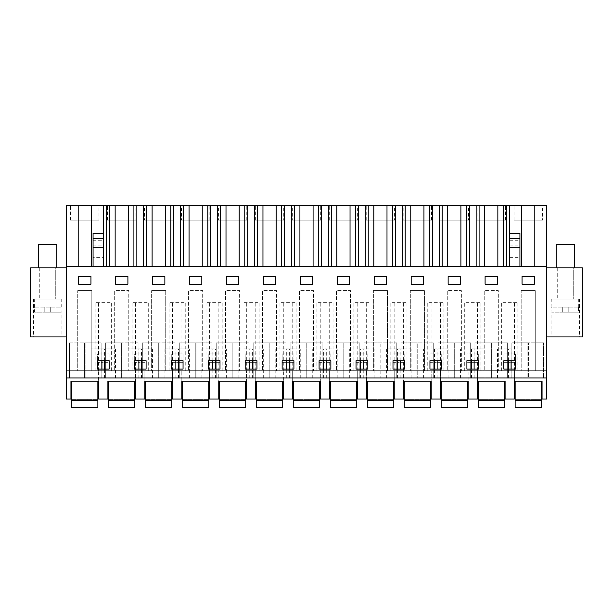 <?xml version="1.0" encoding="UTF-8"?>
<svg xmlns="http://www.w3.org/2000/svg" width="613" height="613" viewBox="0 0 613 613"><rect width="100%" height="100%" fill="white"/><g stroke="black" fill="none" stroke-linecap="round" stroke-linejoin="round"><path stroke-width="0.46" stroke-dasharray="3.06 2.3" d="M78.188 205.631L78.188 266.371L66.296 266.371L546.704 266.371L546.704 399.055L542.053 399.055L542.053 370.689L542.053 381.24L514.407 381.24L514.407 370.689L514.407 399.055L505.097 399.055L505.097 370.689L505.097 381.24L477.45 381.24L477.45 370.689L477.45 399.055L468.14 399.055L468.14 370.689L468.14 381.24L440.494 381.24L440.494 370.689L440.494 399.055L431.184 399.055L431.184 370.689L431.184 381.24L403.546 381.24L403.546 370.689L403.546 399.055L394.228 399.055L394.228 370.689L394.228 381.24L366.589 381.24L366.589 370.689L366.589 399.055L357.279 399.055L357.279 370.689L357.279 381.24L329.633 381.24L329.633 370.689L329.633 399.055L320.323 399.055L320.323 370.689L320.323 381.24L292.677 381.24L292.677 370.689L292.677 399.055L283.367 399.055L283.367 370.689L283.367 381.24L255.721 381.24L255.721 370.689L255.721 399.055L246.411 399.055L246.411 370.689L246.411 381.24L218.772 381.24L218.772 370.689L218.772 399.055L209.454 399.055L209.454 370.689L209.454 381.24L181.816 381.24L181.816 370.689L181.816 399.055L172.506 399.055L172.506 370.689L172.506 381.24L144.86 381.24L144.86 370.689L144.86 399.055L135.55 399.055L135.55 370.689L135.55 381.24L107.903 381.24L107.903 370.689L107.903 399.055L98.593 399.055L98.593 370.689L98.593 381.24L70.947 381.24L70.947 370.689L546.704 370.689L66.296 370.689L70.947 370.689L70.947 399.055L66.296 399.055L66.296 205.631L546.704 205.631L546.704 266.371L103.252 266.371L103.252 205.631M66.296 267.827L66.296 336.935L66.296 267.827L30.65 267.827L30.65 336.935L66.296 336.935M66.296 377.96L546.704 377.96M84.41 377.96L101.137 377.96L85.138 377.96L85.138 342.897L85.138 377.96L69.499 377.96L84.41 377.96L84.41 342.897L101.137 342.889L101.137 377.96L101.137 342.889L84.41 342.897L84.41 377.96M509.748 377.96L521.985 377.96L509.748 377.96M471.474 377.96L485.029 377.96L471.474 377.96L471.474 369.087M433.728 377.96L417.729 377.96L433.728 377.96L433.728 342.866L433.728 377.96M417.001 377.96L400.994 377.96L417.001 377.96L417.001 342.874L417.729 342.874L417.729 377.96L417.729 342.874L433.728 342.866L417.001 342.874L417.001 377.96M453.957 377.96L470.684 377.96L453.957 377.96L453.957 342.874L454.685 342.874L454.685 377.96L454.685 342.874L470.684 342.866L470.684 377.96L470.684 342.866L453.957 342.874L453.957 377.96M386.657 377.96L411.116 377.96L386.657 377.96L386.657 348.866L411.116 348.866L386.657 348.866M195.271 377.96L212.006 377.96L195.271 377.96L195.271 342.874L195.999 342.874L195.999 377.96L195.999 342.874L212.006 342.866L212.006 377.96L212.006 342.866L195.271 342.874L195.271 377.96M232.227 377.96L248.962 377.96L232.227 377.96L232.227 342.874L232.955 342.874L232.955 377.96L232.955 342.874L248.962 342.866L248.962 377.96L248.962 342.866L232.227 342.874L232.227 377.96M164.928 377.96L189.386 377.96L164.928 377.96L164.928 348.866L189.386 348.866L164.928 348.866M122.094 377.96L105.359 377.96L122.094 377.96L122.094 342.874L122.094 377.96M152.438 377.96L127.971 377.96L152.438 377.96L152.438 348.866L127.971 348.866L152.438 348.866M159.043 377.96L142.316 377.96L159.043 377.96L159.043 342.874L159.043 377.96M215.431 377.96L201.884 377.96L226.343 377.96L215.431 377.96L215.431 369.087M306.14 377.96L322.867 377.96L306.14 377.96L306.14 342.874L306.86 342.874L306.86 377.96L306.86 342.874L322.867 342.866L322.867 377.96L322.867 342.866L306.14 342.874L306.14 377.96M252.387 377.96L238.84 377.96L263.299 377.96L252.387 377.96L252.387 369.087M327.089 377.96L343.088 377.96L327.089 377.96L327.089 342.889L327.089 377.96M343.088 377.96L359.823 377.96L343.088 377.96L343.088 342.874L343.816 342.874L343.816 377.96L343.816 342.874L359.823 342.866L359.823 377.96L359.823 342.866L343.088 342.874L343.088 377.96M380.773 377.96L364.038 377.96L380.773 377.96L380.773 342.874L380.773 377.96M324.974 377.96L337.211 377.96L324.974 377.96M269.184 377.96L285.911 377.96L269.184 377.96L269.184 342.874L269.912 342.874L269.912 377.96L269.912 342.874L285.911 342.866L285.911 377.96L285.911 342.866L269.184 342.874L269.184 377.96M275.789 377.96L300.255 377.96L275.789 377.96L275.789 348.866L300.255 348.866L275.789 348.866M363.248 377.96L349.701 377.96L374.16 377.96L363.248 377.96L363.248 369.087M434.525 377.96L448.072 377.96L434.525 377.96L434.525 369.087M474.906 377.96L490.906 377.96L474.906 377.96L474.906 342.889L474.906 377.96M490.906 377.96L507.641 377.96L490.906 377.96L490.906 342.874L491.634 342.874L491.634 377.96L491.634 342.874L507.641 342.866L507.641 377.96L507.641 342.866L490.906 342.874L490.906 377.96M115.482 377.96L91.015 377.96L115.482 377.96L115.482 348.866L91.015 348.866L115.482 348.866M527.862 377.96L543.501 377.96L528.59 377.96L528.59 342.828L528.59 377.96L511.863 377.96L527.862 377.96L527.862 342.828L543.501 342.813L543.501 377.96L543.501 342.813L527.862 342.828L527.862 377.96M78.188 266.371L103.252 266.371L103.252 233.407L103.252 257.644L93.069 257.644L93.069 233.407M509.748 205.631L509.748 266.371L519.931 266.371L519.931 233.407M509.748 266.371L509.748 233.407L509.748 266.371L519.931 266.371M103.252 266.371L93.069 266.371L103.252 266.371L103.252 257.644M98.961 205.631L70.587 205.631L98.961 205.631L98.961 220.182L70.587 220.182L98.961 220.182M357.64 205.631L329.273 205.631L357.64 205.631L357.64 220.182L329.273 220.182L357.64 220.182M468.501 205.631L440.134 205.631L468.501 205.631L468.501 220.182L440.134 220.182L468.501 220.182M144.499 205.631L172.866 205.631L144.499 205.631L144.499 220.182L172.866 220.182L144.499 220.182M292.317 205.631L320.683 205.631L292.317 205.631L292.317 220.182L320.683 220.182L292.317 220.182M181.448 205.631L209.822 205.631L181.448 205.631L181.448 220.182L209.822 220.182L181.448 220.182M394.596 205.631L366.222 205.631L394.596 205.631L394.596 220.182L366.222 220.182L394.596 220.182M403.178 205.631L431.552 205.631L403.178 205.631L403.178 220.182L431.552 220.182L403.178 220.182M477.09 205.631L505.457 205.631L477.09 205.631L477.09 220.182L505.457 220.182L477.09 220.182M542.413 205.631L514.039 205.631L542.413 205.631L542.413 220.182L514.039 220.182L542.413 220.182M135.91 205.631L107.543 205.631L135.91 205.631L135.91 220.182L107.543 220.182L135.91 220.182M218.404 205.631L246.778 205.631L218.404 205.631L218.404 220.182L246.778 220.182L218.404 220.182M283.727 205.631L255.36 205.631L283.727 205.631L283.727 220.182L255.36 220.182L283.727 220.182M66.296 266.371L546.704 266.371M90.954 276.555L90.954 284.194L90.954 276.555L78.587 276.555L78.587 284.194L90.954 284.194L78.587 284.194L78.587 276.555L90.954 276.555L90.954 284.194L78.587 284.194L78.587 276.555L90.954 276.555M509.748 353.954L503.855 353.954L503.855 362.689L515.64 362.689L515.64 353.954L503.855 353.954L503.855 362.689L515.64 362.689L515.64 353.954L509.748 353.954M478.692 353.954L466.907 353.954L466.907 362.689L478.692 362.689L478.692 353.954L466.907 353.954L466.907 362.689L478.692 362.689L478.692 353.954M423.545 276.555L411.177 276.555L411.177 284.194L423.545 284.194L423.545 276.555L423.545 284.194L411.177 284.194L411.177 276.555L423.545 276.555L411.177 276.555L411.177 284.194L423.545 284.194L423.545 276.555M404.779 353.954L404.779 362.689L398.887 362.689L404.779 362.689L404.779 353.954L392.994 353.954L392.994 362.689L398.887 362.689L392.994 362.689L392.994 353.954L404.779 353.954M441.735 353.954L441.735 362.689L435.843 362.689L441.735 362.689L441.735 353.954L429.951 353.954L429.951 362.689L435.843 362.689L429.951 362.689L429.951 353.954L441.735 353.954M293.918 353.954L282.133 353.954L282.133 362.689L293.918 362.689L293.918 353.954L282.133 353.954L282.133 362.689L293.918 362.689L293.918 353.954M189.455 284.194L201.823 284.194L189.455 284.194L189.455 276.555L189.455 284.194L189.455 276.555L201.823 276.555L201.823 284.194L201.823 276.555L189.455 276.555L201.823 276.555L201.823 284.194L189.455 284.194M171.265 362.689L183.049 362.689L183.049 353.954L171.265 353.954L171.265 362.689L183.049 362.689L183.049 353.954L171.265 353.954L171.265 362.689M214.113 353.954L208.221 353.954L208.221 362.689L220.006 362.689L220.006 353.954L208.221 353.954L208.221 362.689L220.006 362.689L220.006 353.954L214.113 353.954M115.543 284.194L127.91 284.194L115.543 284.194L115.543 276.555L115.543 284.194L115.543 276.555L127.91 276.555L127.91 284.194L127.91 276.555L115.543 276.555L127.91 276.555L127.91 284.194L115.543 284.194M146.093 353.954L146.093 362.689L140.201 362.689L146.093 362.689L146.093 353.954L134.308 353.954L134.308 362.689L140.201 362.689L134.308 362.689L134.308 353.954L146.093 353.954M152.499 284.194L164.866 284.194L152.499 284.194L152.499 276.555L152.499 284.194L152.499 276.555L164.866 276.555L164.866 284.194L164.866 276.555L152.499 276.555L164.866 276.555L164.866 284.194L152.499 284.194M312.684 276.555L300.316 276.555L300.316 284.194L312.684 284.194L312.684 276.555L312.684 284.194L300.316 284.194L300.316 276.555L312.684 276.555L300.316 276.555L300.316 284.194L312.684 284.194L312.684 276.555M251.069 362.689L256.962 362.689L256.962 353.954L245.177 353.954L245.177 362.689L256.962 362.689L256.962 353.954L245.177 353.954L245.177 362.689L251.069 362.689M349.64 276.555L337.273 276.555L337.273 284.194L349.64 284.194L349.64 276.555L349.64 284.194L337.273 284.194L337.273 276.555L349.64 276.555L337.273 276.555L337.273 284.194L349.64 284.194L349.64 276.555M330.867 353.954L330.867 362.689L324.974 362.689L330.867 362.689L330.867 353.954L319.082 353.954L319.082 362.689L324.974 362.689L319.082 362.689L319.082 353.954L330.867 353.954M367.823 353.954L367.823 362.689L361.931 362.689L367.823 362.689L367.823 353.954L356.038 353.954L356.038 362.689L361.931 362.689L356.038 362.689L356.038 353.954L367.823 353.954M275.727 276.555L263.36 276.555L263.36 284.194L275.727 284.194L275.727 276.555L275.727 284.194L263.36 284.194L263.36 276.555L275.727 276.555L263.36 276.555L263.36 284.194L275.727 284.194L275.727 276.555M386.596 276.555L386.596 284.194L386.596 276.555L374.229 276.555L374.229 284.194L386.596 284.194L374.229 284.194L374.229 276.555L386.596 276.555L386.596 284.194L374.229 284.194L374.229 276.555L386.596 276.555M460.501 276.555L460.501 284.194L460.501 276.555L448.134 276.555L448.134 284.194L460.501 284.194L448.134 284.194L448.134 276.555L460.501 276.555L460.501 284.194L448.134 284.194L448.134 276.555L460.501 276.555M497.457 276.555L485.09 276.555L485.09 284.194L497.457 284.194L497.457 276.555L497.457 284.194L485.09 284.194L485.09 276.555L497.457 276.555L485.09 276.555L485.09 284.194L497.457 284.194L497.457 276.555M109.145 353.954L109.145 362.689L103.252 362.689L109.145 362.689L109.145 353.954L97.36 353.954L97.36 362.689L103.252 362.689L97.36 362.689L97.36 353.954L109.145 353.954M226.404 284.194L238.771 284.194L226.404 284.194L226.404 276.555L226.404 284.194L226.404 276.555L238.771 276.555L238.771 284.194L238.771 276.555L226.404 276.555L238.771 276.555L238.771 284.194L226.404 284.194M522.046 276.555L522.046 284.194L534.413 284.194L534.413 276.555L534.413 284.194L522.046 284.194L522.046 276.555L534.413 276.555L522.046 276.555L534.413 276.555L534.413 284.194L522.046 284.194L522.046 276.555M77.728 370.689L91.812 370.689L77.728 370.689L77.728 290.593L77.728 370.689M501.672 370.689L509.748 370.689L501.672 370.689L501.672 302.309L517.832 302.309L501.672 302.309M509.748 370.689L517.832 370.689L509.748 370.689M132.124 370.689L140.201 370.689L132.124 370.689L132.124 302.309L148.285 302.309L132.124 302.309M140.201 370.689L148.285 370.689L140.201 370.689M151.641 370.689L165.725 370.689L151.641 370.689L151.641 290.593L151.641 370.689M206.029 370.689L214.113 370.689L206.029 370.689L206.029 302.309L222.197 302.309L206.029 302.309M214.113 370.689L222.197 370.689L214.113 370.689M169.081 370.689L185.241 370.689L169.081 370.689L169.081 302.309L185.241 302.309L169.081 302.309M279.942 370.689L296.102 370.689L279.942 370.689L279.942 302.309L296.102 302.309L279.942 302.309M350.498 370.689L336.414 370.689L350.498 370.689L350.498 290.593L336.414 290.593L336.414 370.689L336.414 290.593L350.498 290.593L350.498 370.689M316.898 370.689L333.058 370.689L316.898 370.689L316.898 302.309L333.058 302.309L316.898 302.309M498.315 370.689L484.232 370.689L498.315 370.689L498.315 290.593L484.232 290.593L484.232 370.689L484.232 290.593L498.315 290.593L498.315 370.689M390.803 370.689L406.971 370.689L390.803 370.689L390.803 302.309L406.971 302.309L390.803 302.309M95.168 370.689L111.328 370.689L95.168 370.689L95.168 302.309L111.328 302.309L95.168 302.309M128.768 370.689L114.685 370.689L128.768 370.689L128.768 290.593L114.685 290.593L114.685 370.689L114.685 290.593L128.768 290.593L128.768 370.689M276.586 370.689L262.502 370.689L276.586 370.689L276.586 290.593L262.502 290.593L262.502 370.689L262.502 290.593L276.586 290.593L276.586 370.689M202.681 370.689L188.597 370.689L202.681 370.689L202.681 290.593L188.597 290.593L188.597 370.689L188.597 290.593L202.681 290.593L202.681 370.689M239.629 370.689L225.546 370.689L239.629 370.689L239.629 290.593L225.546 290.593L225.546 370.689L225.546 290.593L239.629 290.593L239.629 370.689M464.715 370.689L480.876 370.689L464.715 370.689L464.715 302.309L480.876 302.309L464.715 302.309M313.542 370.689L299.458 370.689L313.542 370.689L313.542 290.593L299.458 290.593L299.458 370.689L299.458 290.593L313.542 290.593L313.542 370.689M373.371 370.689L387.454 370.689L373.371 370.689L373.371 290.593L373.371 370.689M353.854 370.689L370.014 370.689L353.854 370.689L353.854 302.309L370.014 302.309L353.854 302.309M461.359 370.689L447.275 370.689L461.359 370.689L461.359 290.593L447.275 290.593L447.275 370.689L447.275 290.593L461.359 290.593L461.359 370.689M427.759 370.689L443.919 370.689L427.759 370.689L427.759 302.309L443.919 302.309L427.759 302.309M242.986 370.689L259.146 370.689L242.986 370.689L242.986 302.309L259.146 302.309L242.986 302.309M521.188 370.689L535.272 370.689L521.188 370.689L521.188 290.593L521.188 370.689M410.319 370.689L424.403 370.689L410.319 370.689L410.319 290.593L410.319 370.689M39.745 267.827L55.745 267.827L39.745 267.827L39.745 299.106L39.745 267.827L55.745 267.827L55.745 299.106L55.745 267.827L39.745 267.827M40.941 336.935L61.928 336.935L40.941 336.935M546.704 267.827L546.704 336.935L546.704 267.827L582.35 267.827L582.35 336.935L546.704 336.935M69.499 342.912L69.499 377.96L69.499 342.912L84.41 342.897L69.499 342.912M511.073 377.96L511.073 369.087M511.073 360.72L511.073 348.866L497.518 348.866L511.073 348.866M508.43 377.96L508.43 369.087M508.43 360.72L508.43 348.866M497.518 377.96L497.518 348.866M521.985 377.96L521.985 348.866M515.64 369.087L503.855 369.087L503.855 360.72L515.64 360.72L515.64 369.087M471.474 348.866L485.029 348.866L471.474 348.866L471.474 360.72M460.562 377.96L460.562 348.866M485.029 377.96L485.029 348.866M466.907 360.72L478.692 360.72L478.692 369.087L466.907 369.087L466.907 360.72M474.117 377.96L474.117 369.087M474.117 360.72L474.117 348.866M400.994 342.889L400.994 377.96L400.994 342.889L417.001 342.874L400.994 342.889M437.95 342.889L437.95 377.96L437.95 342.889L453.957 342.874L437.95 342.889M411.116 377.96L411.116 348.866M392.994 360.72L404.779 360.72L404.779 369.087L392.994 369.087L392.994 360.72M400.205 377.96L400.205 369.087M400.205 360.72L400.205 348.866M397.569 377.96L397.569 369.087M397.569 360.72L397.569 348.866M179.272 342.889L179.272 377.96L179.272 342.889L195.271 342.874L179.272 342.889M216.22 342.889L216.22 377.96L216.22 342.889L232.227 342.874L216.22 342.889M189.386 377.96L189.386 348.866M171.265 360.72L183.049 360.72L183.049 369.087L171.265 369.087L171.265 360.72M178.475 377.96L178.475 369.087M178.475 360.72L178.475 348.866M175.839 377.96L175.839 369.087M175.839 360.72L175.839 348.866M138.094 342.866L138.094 377.96L138.094 342.866L121.366 342.874L138.094 342.866M105.359 342.889L105.359 377.96L105.359 342.889L121.366 342.874L121.366 377.96L121.366 342.874L105.359 342.889M141.526 377.96L141.526 369.087M141.526 360.72L141.526 348.866M138.883 377.96L138.883 369.087M138.883 360.72L138.883 348.866M127.971 377.96L127.971 348.866M134.308 360.72L146.093 360.72L146.093 369.087L134.308 369.087L134.308 360.72M175.05 342.866L175.05 377.96L175.05 342.866L158.315 342.874L175.05 342.866M142.316 342.889L142.316 377.96L142.316 342.889L158.315 342.874L158.315 377.96L158.315 342.874L142.316 342.889M214.113 348.866L201.884 348.866L214.113 348.866M212.795 377.96L212.795 369.087M212.795 360.72L212.795 348.866M215.431 360.72L215.431 348.866M201.884 377.96L201.884 348.866M226.343 377.96L226.343 348.866M208.221 360.72L220.006 360.72L220.006 369.087L208.221 369.087L208.221 360.72M290.133 342.889L290.133 377.96L290.133 342.889L306.14 342.874L290.133 342.889M251.069 348.866L238.84 348.866L251.069 348.866M249.752 377.96L249.752 369.087M249.752 360.72L249.752 348.866M252.387 360.72L252.387 348.866M238.84 377.96L238.84 348.866M263.299 377.96L263.299 348.866M245.177 360.72L256.962 360.72L256.962 369.087L245.177 369.087L245.177 360.72M327.089 342.889L343.088 342.874L327.089 342.889M396.78 342.866L396.78 377.96L396.78 342.866L380.045 342.874L396.78 342.866M364.038 342.889L364.038 377.96L364.038 342.889L380.045 342.874L380.045 377.96L380.045 342.874L364.038 342.889M324.974 348.866L337.211 348.866L324.974 348.866M323.656 377.96L323.656 369.087M323.656 360.72L323.656 348.866M326.3 377.96L326.3 369.087M326.3 360.72L326.3 348.866M312.745 377.96L312.745 348.866M337.211 377.96L337.211 348.866M319.082 360.72L330.867 360.72L330.867 369.087L319.082 369.087L319.082 360.72M253.177 342.889L253.177 377.96L253.177 342.889L269.184 342.874L253.177 342.889M300.255 377.96L300.255 348.866M282.133 360.72L293.918 360.72L293.918 369.087L282.133 369.087L282.133 360.72M289.344 377.96L289.344 369.087M289.344 360.72L289.344 348.866M286.7 377.96L286.7 369.087M286.7 360.72L286.7 348.866M361.931 348.866L374.16 348.866L361.931 348.866M360.613 377.96L360.613 369.087M360.613 360.72L360.613 348.866M363.248 360.72L363.248 348.866M349.701 377.96L349.701 348.866M374.16 377.96L374.16 348.866M356.038 360.72L367.823 360.72L367.823 369.087L356.038 369.087L356.038 360.72M434.525 348.866L448.072 348.866L434.525 348.866L434.525 360.72M423.614 377.96L423.614 348.866M448.072 377.96L448.072 348.866M429.951 360.72L441.735 360.72L441.735 369.087L429.951 369.087L429.951 360.72M437.161 377.96L437.161 369.087M437.161 360.72L437.161 348.866M474.906 342.889L490.906 342.874L474.906 342.889M104.57 377.96L104.57 369.087M104.57 360.72L104.57 348.866M101.927 377.96L101.927 369.087M101.927 360.72L101.927 348.866M91.015 377.96L91.015 348.866M97.36 360.72L109.145 360.72L109.145 369.087L97.36 369.087L97.36 360.72M511.863 342.836L511.863 377.96L511.863 342.836L527.862 342.828L511.863 342.836M91.352 205.631L91.352 266.371M534.812 205.631L534.812 266.371M521.648 205.631L521.648 266.371M497.856 205.631L497.856 266.371M484.691 205.631L484.691 266.371M460.899 205.631L460.899 266.371M447.735 205.631L447.735 266.371M423.951 205.631L423.951 266.371M410.779 205.631L410.779 266.371M386.995 205.631L386.995 266.371M373.823 205.631L373.823 266.371M350.038 205.631L350.038 266.371M336.874 205.631L336.874 266.371M313.082 205.631L313.082 266.371M299.918 205.631L299.918 266.371M276.126 205.631L276.126 266.371M262.962 205.631L262.962 266.371M239.177 205.631L239.177 266.371M226.005 205.631L226.005 266.371M202.221 205.631L202.221 266.371M189.049 205.631L189.049 266.371M165.265 205.631L165.265 266.371M152.101 205.631L152.101 266.371M128.309 205.631L128.309 266.371M115.144 205.631L115.144 266.371M509.748 257.644L519.931 257.644M93.069 266.371L93.069 257.644M70.587 220.182L70.587 205.631M329.273 220.182L329.273 205.631M440.134 220.182L440.134 205.631M172.866 220.182L172.866 205.631M320.683 220.182L320.683 205.631M209.822 220.182L209.822 205.631M366.222 220.182L366.222 205.631M431.552 220.182L431.552 205.631M505.457 220.182L505.457 205.631M514.039 220.182L514.039 205.631M107.543 220.182L107.543 205.631M246.778 220.182L246.778 205.631M255.36 220.182L255.36 205.631M91.812 370.689L91.812 290.593L77.728 290.593L91.812 290.593L91.812 370.689M517.832 370.689L517.832 302.309M505.02 370.689L505.02 302.309M514.483 370.689L514.483 302.309M148.285 370.689L148.285 302.309M135.473 370.689L135.473 302.309M144.936 370.689L144.936 302.309M165.725 290.593L165.725 370.689L165.725 290.593L151.641 290.593L165.725 290.593M222.197 370.689L222.197 302.309M209.385 370.689L209.385 302.309M218.841 370.689L218.841 302.309M172.429 370.689L172.429 302.309M181.892 370.689L181.892 302.309M185.241 370.689L185.241 302.309M296.102 370.689L296.102 302.309M283.29 370.689L283.29 302.309M292.753 370.689L292.753 302.309M333.058 370.689L333.058 302.309M329.71 370.689L329.71 302.309M320.247 370.689L320.247 302.309M406.971 370.689L406.971 302.309M394.159 370.689L394.159 302.309M403.615 370.689L403.615 302.309M111.328 370.689L111.328 302.309M98.517 370.689L98.517 302.309M107.98 370.689L107.98 302.309M480.876 370.689L480.876 302.309M468.064 370.689L468.064 302.309M477.527 370.689L477.527 302.309M387.454 290.593L387.454 370.689L387.454 290.593L373.371 290.593L387.454 290.593M370.014 370.689L370.014 302.309M357.203 370.689L357.203 302.309M366.666 370.689L366.666 302.309M443.919 370.689L443.919 302.309M431.108 370.689L431.108 302.309M440.571 370.689L440.571 302.309M246.334 370.689L246.334 302.309M255.797 370.689L255.797 302.309M259.146 370.689L259.146 302.309M535.272 370.689L535.272 290.593L521.188 290.593L535.272 290.593L535.272 370.689M424.403 290.593L424.403 370.689L424.403 290.593L410.319 290.593L424.403 290.593M39.745 299.106L55.745 299.106L39.745 299.106M54.549 299.106L33.562 299.106L54.549 299.106M572.059 336.935L551.072 336.935L572.059 336.935M557.255 267.827L573.255 267.827L557.255 267.827L557.255 299.106L557.255 267.827L573.255 267.827L573.255 299.106L573.255 267.827L557.255 267.827M509.748 240.702L519.931 240.702M509.748 245.077L519.931 245.077M93.069 240.702L103.252 240.702M93.069 245.077L103.252 245.077M558.451 299.106L579.438 299.106L558.451 299.106M557.255 299.106L573.255 299.106L557.255 299.106M34.29 299.106L61.2 299.106L34.29 299.106L34.466 312.201L61.024 312.201L34.466 312.201L44.787 312.201L34.466 312.201L34.29 307.105M52.105 267.827L56.833 267.827M38.657 267.827L43.385 267.827M61.2 299.106L61.2 307.105M61.024 307.105L61.024 312.201L44.787 312.201L44.787 307.105L34.466 307.105L50.703 307.105L44.787 307.105L44.787 312.201L50.703 312.201L50.703 307.105L61.024 307.105L61.024 312.201L50.703 312.201L50.703 307.105L61.024 307.105M52.105 244.549L38.65 244.549M50.703 312.201L50.703 307.105L50.703 312.201M44.787 312.201L44.787 307.105L44.787 312.201M551.8 299.106L578.71 299.106L551.8 299.106L551.976 312.201L578.534 312.201L551.976 312.201L562.297 312.201L551.976 312.201L551.8 307.105M569.615 267.827L574.343 267.827M556.167 267.827L560.895 267.827M578.71 299.106L578.71 307.105M578.534 307.105L578.534 312.201L562.297 312.201L562.297 307.105L551.976 307.105L568.213 307.105L562.297 307.105L562.297 312.201L568.213 312.201L568.213 307.105L578.534 307.105L578.534 312.201L568.213 312.201L568.213 307.105L578.534 307.105M569.615 244.549L556.16 244.549M568.213 312.201L568.213 307.105L568.213 312.201M562.297 312.201L562.297 307.105L562.297 312.201M71.675 381.24L71.675 407.369L97.865 407.369L97.865 381.24L71.675 381.24L97.865 381.24M71.675 399.37L71.675 407.369L97.865 407.369L97.865 399.37L97.865 407.369L71.675 407.369L71.675 399.37L97.865 399.37L71.675 399.37M71.675 400.458L97.865 400.458M108.631 381.24L108.631 407.369L134.822 407.369L134.822 381.24L108.631 381.24L134.822 381.24M108.631 399.37L108.631 407.369L134.822 407.369L134.822 399.37L134.822 407.369L108.631 407.369L108.631 399.37L134.822 399.37L108.631 399.37M108.631 400.458L134.822 400.458M145.588 381.24L145.588 407.369L171.778 407.369L171.778 381.24L145.588 381.24L171.778 381.24M145.588 399.37L145.588 407.369L171.778 407.369L171.778 399.37L171.778 407.369L145.588 407.369L145.588 399.37L171.778 399.37L145.588 399.37M145.588 400.458L171.778 400.458M182.544 381.24L182.544 407.369L208.734 407.369L208.734 381.24L182.544 381.24L208.734 381.24M182.544 399.37L182.544 407.369L208.734 407.369L208.734 399.37L208.734 407.369L182.544 407.369L182.544 399.37L208.734 399.37L182.544 399.37M182.544 400.458L208.734 400.458M219.5 381.24L219.5 407.369L245.683 407.369L245.683 381.24L219.5 381.24L245.683 381.24M219.5 399.37L219.5 407.369L245.683 407.369L245.683 399.37L245.683 407.369L219.5 407.369L219.5 399.37L245.683 399.37L219.5 399.37M219.5 400.458L245.683 400.458M256.449 381.24L256.449 407.369L282.639 407.369L282.639 381.24L256.449 381.24L282.639 381.24M256.449 399.37L256.449 407.369L282.639 407.369L282.639 399.37L282.639 407.369L256.449 407.369L256.449 399.37L282.639 399.37L256.449 399.37M256.449 400.458L282.639 400.458M293.405 381.24L293.405 407.369L319.595 407.369L319.595 381.24L293.405 381.24L319.595 381.24M293.405 399.37L293.405 407.369L319.595 407.369L319.595 399.37L319.595 407.369L293.405 407.369L293.405 399.37L319.595 399.37L293.405 399.37M293.405 400.458L319.595 400.458M330.361 381.24L330.361 407.369L356.551 407.369L356.551 381.24L330.361 381.24L356.551 381.24M330.361 399.37L330.361 407.369L356.551 407.369L356.551 399.37L356.551 407.369L330.361 407.369L330.361 399.37L356.551 399.37L330.361 399.37M330.361 400.458L356.551 400.458M367.317 381.24L367.317 407.369L393.5 407.369L393.5 381.24L367.317 381.24L393.5 381.24M367.317 399.37L367.317 407.369L393.5 407.369L393.5 399.37L393.5 407.369L367.317 407.369L367.317 399.37L393.5 399.37L367.317 399.37M367.317 400.458L393.5 400.458M404.266 381.24L404.266 407.369L430.456 407.369L430.456 381.24L404.266 381.24L430.456 381.24M404.266 399.37L404.266 407.369L430.456 407.369L430.456 399.37L430.456 407.369L404.266 407.369L404.266 399.37L430.456 399.37L404.266 399.37M404.266 400.458L430.456 400.458M441.222 381.24L441.222 407.369L467.412 407.369L467.412 381.24L441.222 381.24L467.412 381.24M441.222 399.37L441.222 407.369L467.412 407.369L467.412 399.37L467.412 407.369L441.222 407.369L441.222 399.37L467.412 399.37L441.222 399.37M441.222 400.458L467.412 400.458M478.178 381.24L478.178 407.369L504.369 407.369L504.369 381.24L478.178 381.24L504.369 381.24M478.178 399.37L478.178 407.369L504.369 407.369L504.369 399.37L504.369 407.369L478.178 407.369L478.178 399.37L504.369 399.37L478.178 399.37M478.178 400.458L504.369 400.458M515.135 381.24L515.135 407.369L541.325 407.369L541.325 381.24L515.135 381.24L541.325 381.24M515.135 399.37L515.135 407.369L541.325 407.369L541.325 399.37L541.325 407.369L515.135 407.369L515.135 399.37L541.325 399.37L515.135 399.37M515.135 400.458L541.325 400.458M61.928 299.106L61.928 336.935M33.562 299.106L33.562 336.935M579.438 299.106L579.438 336.935M551.072 299.106L551.072 336.935"/><path stroke-width="0.92" d="M66.296 377.96L66.296 399.055L70.947 399.055L70.947 381.24L98.593 381.24L98.593 399.055L107.903 399.055L107.903 381.24L135.55 381.24L135.55 399.055L144.86 399.055L144.86 381.24L172.506 381.24L172.506 399.055L181.816 399.055L181.816 381.24L209.454 381.24L209.454 399.055L218.772 399.055L218.772 381.24L246.411 381.24L246.411 399.055L255.721 399.055L255.721 381.24L283.367 381.24L283.367 399.055L292.677 399.055L292.677 381.24L320.323 381.24L320.323 399.055L329.633 399.055L329.633 381.24L357.279 381.24L357.279 399.055L366.589 399.055L366.589 381.24L394.228 381.24L394.228 399.055L403.546 399.055L403.546 381.24L431.184 381.24L431.184 399.055L440.494 399.055L440.494 381.24L468.14 381.24L468.14 399.055L477.45 399.055L477.45 381.24L505.097 381.24L505.097 399.055L514.407 399.055L514.407 381.24L542.053 381.24L542.053 399.055L546.704 399.055L546.704 377.96L66.296 377.96L66.296 205.631L78.188 205.631L78.188 266.371M66.296 266.371L546.704 266.371L546.704 377.96M78.587 284.194L78.587 276.555L90.954 276.555L90.954 284.194L78.587 284.194M509.748 369.087L503.855 369.087L503.855 360.72L515.64 360.72L515.64 369.087L509.748 369.087M478.692 369.087L466.907 369.087L466.907 360.72L478.692 360.72L478.692 369.087M411.177 276.555L423.545 276.555L423.545 284.194L411.177 284.194L411.177 276.555M404.779 360.72L404.779 369.087L392.994 369.087L392.994 360.72L404.779 360.72M441.735 360.72L441.735 369.087L429.951 369.087L429.951 360.72L441.735 360.72M293.918 369.087L282.133 369.087L282.133 360.72L293.918 360.72L293.918 369.087M201.823 284.194L189.455 284.194L189.455 276.555L201.823 276.555L201.823 284.194M171.265 360.72L183.049 360.72L183.049 369.087L171.265 369.087L171.265 360.72M214.113 369.087L208.221 369.087L208.221 360.72L220.006 360.72L220.006 369.087L214.113 369.087M127.91 284.194L115.543 284.194L115.543 276.555L127.91 276.555L127.91 284.194M146.093 360.72L146.093 369.087L134.308 369.087L134.308 360.72L146.093 360.72M164.866 284.194L152.499 284.194L152.499 276.555L164.866 276.555L164.866 284.194M300.316 276.555L312.684 276.555L312.684 284.194L300.316 284.194L300.316 276.555M251.069 360.72L256.962 360.72L256.962 369.087L245.177 369.087L245.177 360.72L251.069 360.72M337.273 276.555L349.64 276.555L349.64 284.194L337.273 284.194L337.273 276.555M330.867 360.72L330.867 369.087L319.082 369.087L319.082 360.72L330.867 360.72M367.823 360.72L367.823 369.087L356.038 369.087L356.038 360.72L367.823 360.72M263.36 276.555L275.727 276.555L275.727 284.194L263.36 284.194L263.36 276.555M374.229 284.194L374.229 276.555L386.596 276.555L386.596 284.194L374.229 284.194M448.134 284.194L448.134 276.555L460.501 276.555L460.501 284.194L448.134 284.194M485.09 276.555L497.457 276.555L497.457 284.194L485.09 284.194L485.09 276.555M109.145 360.72L109.145 369.087L97.36 369.087L97.36 360.72L109.145 360.72M238.771 284.194L226.404 284.194L226.404 276.555L238.771 276.555L238.771 284.194M534.413 284.194L534.413 276.555L522.046 276.555L522.046 284.194L534.413 284.194M78.188 205.631L546.704 205.631L546.704 266.371M66.296 267.827L30.65 267.827L30.65 336.935L66.296 336.935M511.073 369.087L511.073 360.72M508.43 369.087L508.43 360.72M471.474 369.087L471.474 360.72M474.117 369.087L474.117 360.72M400.205 369.087L400.205 360.72M397.569 369.087L397.569 360.72M178.475 369.087L178.475 360.72M175.839 369.087L175.839 360.72M141.526 369.087L141.526 360.72M138.883 369.087L138.883 360.72M212.795 369.087L212.795 360.72M215.431 369.087L215.431 360.72M249.752 369.087L249.752 360.72M252.387 369.087L252.387 360.72M323.656 369.087L323.656 360.72M326.3 369.087L326.3 360.72M289.344 369.087L289.344 360.72M286.7 369.087L286.7 360.72M360.613 369.087L360.613 360.72M363.248 369.087L363.248 360.72M434.525 369.087L434.525 360.72M437.161 369.087L437.161 360.72M104.57 369.087L104.57 360.72M101.927 369.087L101.927 360.72M91.352 205.631L91.352 266.371M534.812 205.631L534.812 266.371M521.648 205.631L521.648 266.371M509.748 266.371L509.748 205.631M506.399 266.371L506.399 205.631M503.457 266.371L503.457 205.631M497.856 205.631L497.856 266.371M484.691 205.631L484.691 266.371M479.09 266.371L479.09 205.631M476.148 266.371L476.148 205.631M469.443 266.371L469.443 205.631M466.501 266.371L466.501 205.631M460.899 205.631L460.899 266.371M447.735 205.631L447.735 266.371M442.134 266.371L442.134 205.631M439.192 266.371L439.192 205.631M432.487 266.371L432.487 205.631M429.552 266.371L429.552 205.631M423.951 205.631L423.951 266.371M410.779 205.631L410.779 266.371M405.178 266.371L405.178 205.631M402.243 266.371L402.243 205.631M395.531 266.371L395.531 205.631M392.596 266.371L392.596 205.631M386.995 205.631L386.995 266.371M373.823 205.631L373.823 266.371M368.221 266.371L368.221 205.631M365.287 266.371L365.287 205.631M358.574 266.371L358.574 205.631M355.64 266.371L355.64 205.631M350.038 205.631L350.038 266.371M336.874 205.631L336.874 266.371M331.273 266.371L331.273 205.631M328.33 266.371L328.33 205.631M321.626 266.371L321.626 205.631M318.683 266.371L318.683 205.631M313.082 205.631L313.082 266.371M299.918 205.631L299.918 266.371M294.317 266.371L294.317 205.631M291.374 266.371L291.374 205.631M284.67 266.371L284.67 205.631M281.727 266.371L281.727 205.631M276.126 205.631L276.126 266.371M262.962 205.631L262.962 266.371M257.36 266.371L257.36 205.631M254.426 266.371L254.426 205.631M247.713 266.371L247.713 205.631M244.779 266.371L244.779 205.631M239.177 205.631L239.177 266.371M226.005 205.631L226.005 266.371M220.404 266.371L220.404 205.631M217.469 266.371L217.469 205.631M210.757 266.371L210.757 205.631M207.822 266.371L207.822 205.631M202.221 205.631L202.221 266.371M189.049 205.631L189.049 266.371M183.448 266.371L183.448 205.631M180.513 266.371L180.513 205.631M173.808 266.371L173.808 205.631M170.866 266.371L170.866 205.631M165.265 205.631L165.265 266.371M152.101 205.631L152.101 266.371M146.499 266.371L146.499 205.631M143.557 266.371L143.557 205.631M136.852 266.371L136.852 205.631M133.91 266.371L133.91 205.631M128.309 205.631L128.309 266.371M115.144 205.631L115.144 266.371M109.543 266.371L109.543 205.631M106.601 266.371L106.601 205.631M93.069 266.371L93.069 233.407L103.252 233.407L103.252 205.631M509.748 233.407L519.931 233.407L519.931 266.371M93.069 247.713L103.252 247.713L103.252 266.371M103.252 233.407L103.252 238.595L93.069 238.595M103.252 247.713L103.252 238.595M546.704 336.935L582.35 336.935L582.35 267.827L546.704 267.827M38.65 267.827L38.65 244.549L56.833 244.549M556.16 267.827L556.16 244.549L574.343 244.549L574.35 267.827M71.675 400.458L71.675 407.369L97.865 407.369L97.865 400.458L71.675 400.458L71.675 381.24M97.865 381.24L97.865 400.458M108.631 400.458L108.631 407.369L134.822 407.369L134.822 400.458L108.631 400.458L108.631 381.24M134.822 381.24L134.822 400.458M145.588 400.458L145.588 407.369L171.778 407.369L171.778 400.458L145.588 400.458L145.588 381.24M171.778 381.24L171.778 400.458M182.544 400.458L182.544 407.369L208.734 407.369L208.734 400.458L182.544 400.458L182.544 381.24M208.734 381.24L208.734 400.458M219.5 400.458L219.5 407.369L245.683 407.369L245.683 400.458L219.5 400.458L219.5 381.24M245.683 381.24L245.683 400.458M256.449 400.458L256.449 407.369L282.639 407.369L282.639 400.458L256.449 400.458L256.449 381.24M282.639 381.24L282.639 400.458M293.405 400.458L293.405 407.369L319.595 407.369L319.595 400.458L293.405 400.458L293.405 381.24M319.595 381.24L319.595 400.458M330.361 400.458L330.361 407.369L356.551 407.369L356.551 400.458L330.361 400.458L330.361 381.24M356.551 381.24L356.551 400.458M367.317 400.458L367.317 407.369L393.5 407.369L393.5 400.458L367.317 400.458L367.317 381.24M393.5 381.24L393.5 400.458M404.266 400.458L404.266 407.369L430.456 407.369L430.456 400.458L404.266 400.458L404.266 381.24M430.456 381.24L430.456 400.458M441.222 400.458L441.222 407.369L467.412 407.369L467.412 400.458L441.222 400.458L441.222 381.24M467.412 381.24L467.412 400.458M478.178 400.458L478.178 407.369L504.369 407.369L504.369 400.458L478.178 400.458L478.178 381.24M504.369 381.24L504.369 400.458M515.135 400.458L515.135 407.369L541.325 407.369L541.325 400.458L515.135 400.458L515.135 381.24M541.325 381.24L541.325 400.458M509.748 247.713L519.931 247.713M509.748 238.595L519.931 238.595M56.84 267.827L56.84 244.549"/></g></svg>

